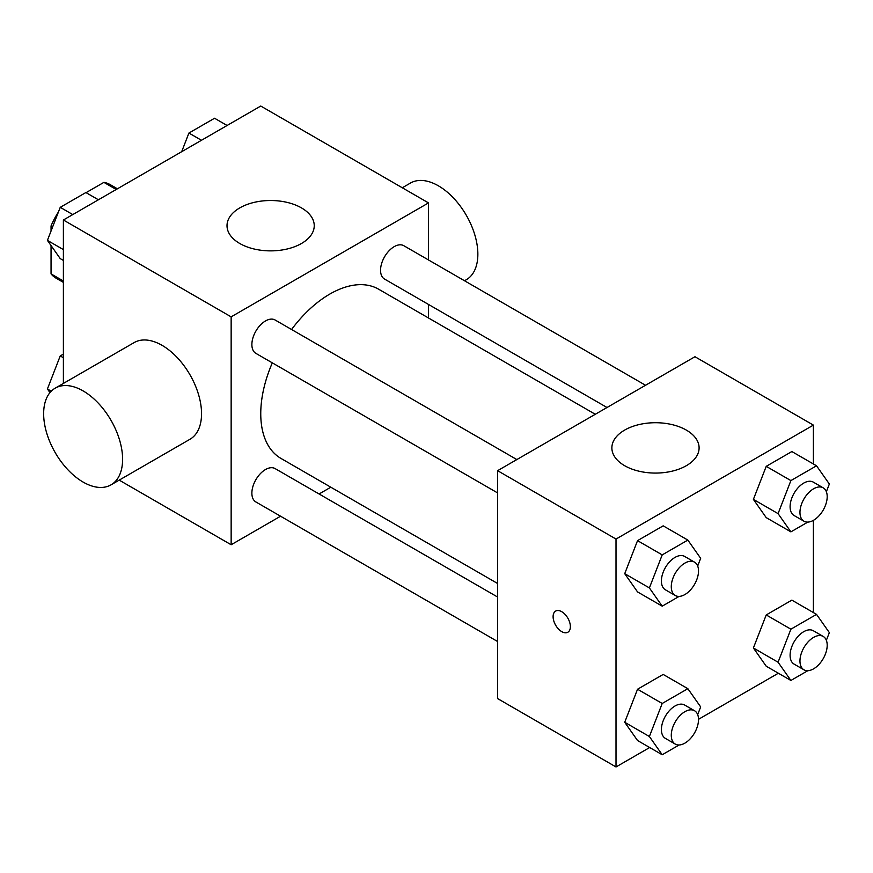 <?xml version="1.0" encoding="UTF-8"?>
<svg xmlns="http://www.w3.org/2000/svg" width="873" height="873" viewBox="0 0 873 873"><rect width="100%" height="100%" fill="white"/><g stroke="black" fill="none" stroke-linecap="round" stroke-linejoin="round"><path stroke-width="1.31" d="M86.078 192.649L103.898 182.37A54.039 31.199 120 0 1 110.14 184.596L117.418 188.797M63.391 281.019L51.049 273.893A54.039 31.199 120 0 0 56.101 278.192L63.391 282.394M51.049 273.893L51.049 245.553M51.049 231.018L51.049 225.921A54.039 31.199 120 0 1 58.458 211.943M52.664 226.86L51.049 225.921M116.229 189.485L103.898 182.37M63.391 383.433L63.391 219.996L260.754 106.048L428.512 202.907L428.512 259.968M280.571 516.216L231.149 544.752L119.208 480.128M330.823 487.21L319.092 493.976M272.311 362.862A97.689 56.407 120 0 0 260.754 413.715A97.689 56.407 120 0 0 280.986 458.434L497.599 583.491M595.288 414.282L378.675 289.225A97.689 56.407 120 0 0 291.571 329.503M428.512 304.448L428.512 318.001M231.149 544.752L231.149 316.855L428.512 202.907M645.54 385.266L403.806 245.706A19.261 11.12 120 0 0 388.965 250.867A19.261 11.12 120 0 0 380.552 270.248A19.261 11.12 120 0 0 384.546 279.065L607.019 407.505M497.599 597.034L275.115 468.594A19.261 11.12 120 0 0 260.274 473.755A19.261 11.12 120 0 0 251.871 493.136A19.261 11.12 120 0 0 255.865 501.953L497.599 641.513M497.599 492.918L255.865 353.358A19.261 11.12 -60 0 1 255.865 331.118A19.261 11.12 -60 0 1 275.115 319.998L516.849 459.569M231.149 316.855L63.391 219.996M239.78 243.502A43.617 25.175 180 0 1 227.013 225.692A43.617 25.175 180 0 1 270.619 200.517A43.617 25.175 180 0 1 314.236 225.692A43.617 25.175 180 0 1 287.315 248.958A43.617 25.175 180 0 1 239.78 243.502M55.206 388.158L134.158 342.576A55.828 32.236 60 0 1 177.175 357.526A55.828 32.236 60 0 1 201.543 413.715A55.828 32.236 60 0 1 189.987 439.261L111.035 484.842A55.828 32.236 60 0 1 55.206 452.618A55.828 32.236 60 0 1 55.206 388.158A55.828 32.236 60 0 1 98.234 403.108A55.828 32.236 60 0 1 122.602 459.285A55.828 32.236 60 0 1 111.035 484.842M464.523 280.757L466.291 279.742A55.828 32.236 -120 0 0 466.302 215.282A55.828 32.236 -120 0 0 410.474 183.046L402.3 187.771M649.676 747.517L616.011 766.952L497.599 698.586L497.599 470.678L694.963 356.73L813.385 425.107L813.385 463.967M778.356 673.225L698.509 719.319M766.221 517.624L753.399 499.389L766.221 466.346L791.855 451.548L766.221 466.346L753.399 499.389L766.221 517.624L790.894 531.864L778.072 513.63L790.894 480.587L816.528 465.789L829.35 484.024L826.36 491.728M637.541 740.511L624.719 722.277L637.541 689.234L663.174 674.436L637.541 689.234L624.719 722.277L637.541 740.511L662.203 754.752L649.392 736.517L662.203 703.474L687.848 688.677L700.67 706.912L697.68 714.616M813.385 520.363L813.385 612.562M616.011 766.952L616.011 539.056L813.385 425.107M766.221 666.219L753.399 647.984L766.221 614.941L791.855 600.133L766.221 614.941L753.399 647.984L766.221 666.219L790.894 680.46L778.072 662.225L790.894 629.182L816.528 614.385L829.35 632.619L826.36 640.313M637.541 591.916L624.719 573.681L637.541 540.638L663.174 525.841L637.541 540.638L624.719 573.681L637.541 591.916L662.203 606.168L649.392 587.922L662.203 554.89L687.848 540.081L700.67 558.316L697.68 566.02M616.011 539.056L497.599 470.678M624.653 465.702A43.617 25.175 180 0 1 611.875 447.893A43.617 25.175 180 0 1 655.492 422.718A43.617 25.175 180 0 1 699.098 447.893A43.617 25.175 180 0 1 672.177 471.158A43.617 25.175 180 0 1 624.653 465.702M570.375 626.65A12.211 7.049 60 0 1 567.843 632.238A12.211 7.049 60 0 1 555.632 625.188A12.211 7.049 60 0 1 555.632 611.089A12.211 7.049 60 0 1 565.038 614.363A12.211 7.049 60 0 1 570.375 626.65M567.854 632.238A12.211 7.049 60 0 1 555.643 625.188A12.211 7.049 60 0 1 555.643 611.089M679.129 596.401L662.203 606.168M694.526 562.147L684.661 556.439A19.261 11.12 120 0 0 669.82 561.601A19.261 11.12 120 0 0 661.407 580.981A19.261 11.12 120 0 0 665.401 589.799L675.265 595.495A19.261 11.12 120 0 0 694.526 584.386A19.261 11.12 120 0 0 694.526 562.147A19.261 11.12 120 0 0 679.685 567.297A19.261 11.12 120 0 0 671.282 586.689A19.261 11.12 120 0 0 675.265 595.495M649.392 587.922L624.719 573.681M662.203 554.89L637.541 540.638M687.848 540.081L663.174 525.841M807.809 522.098L790.894 531.864M823.206 487.843L813.341 482.147A19.261 11.12 120 0 0 798.5 487.309A19.261 11.12 120 0 0 790.098 506.689A19.261 11.12 120 0 0 794.081 515.506L803.946 521.203A19.261 11.12 120 0 0 823.206 510.083A19.261 11.12 120 0 0 823.206 487.843A19.261 11.12 120 0 0 808.365 493.005A19.261 11.12 120 0 0 799.963 512.386A19.261 11.12 120 0 0 803.946 521.203M778.072 513.63L753.399 499.389M790.894 480.587L766.221 466.346M816.528 465.789L791.855 451.548M679.129 744.985L662.203 754.752M694.526 710.731L684.661 705.035A19.261 11.12 120 0 0 669.82 710.196A19.261 11.12 120 0 0 661.407 729.577A19.261 11.12 120 0 0 665.401 738.394L675.265 744.091A19.261 11.12 120 0 0 694.526 732.971A19.261 11.12 120 0 0 694.526 710.731A19.261 11.12 120 0 0 679.685 715.893A19.261 11.12 120 0 0 671.282 735.273A19.261 11.12 120 0 0 675.265 744.091M649.392 736.517L624.719 722.277M662.203 703.474L637.541 689.234M687.848 688.677L663.174 674.436M807.809 670.693L790.894 680.46M823.206 636.439L813.341 630.743A19.261 11.12 120 0 0 798.5 635.904A19.261 11.12 120 0 0 790.098 655.285A19.261 11.12 120 0 0 794.081 664.102L803.946 669.798A19.261 11.12 120 0 0 823.206 658.679A19.261 11.12 120 0 0 823.206 636.439A19.261 11.12 120 0 0 808.365 641.6A19.261 11.12 120 0 0 799.963 660.981A19.261 11.12 120 0 0 803.946 669.798M778.072 662.225L753.399 647.984M790.894 629.182L766.221 614.941M816.528 614.385L791.855 600.133M63.391 260.438L60.237 258.615L47.415 240.381L60.237 207.338L85.881 192.54L98.409 199.775M63.391 249.602L47.415 240.381M72.775 214.572L60.237 207.338M181.682 151.695L188.917 133.045L214.562 118.248L227.089 125.483M201.456 140.28L188.917 133.045M49.979 392.61L47.415 388.976L60.237 355.933L63.391 354.111M51.267 391.191L47.415 388.976M63.391 357.755L60.237 355.933"/></g></svg>
